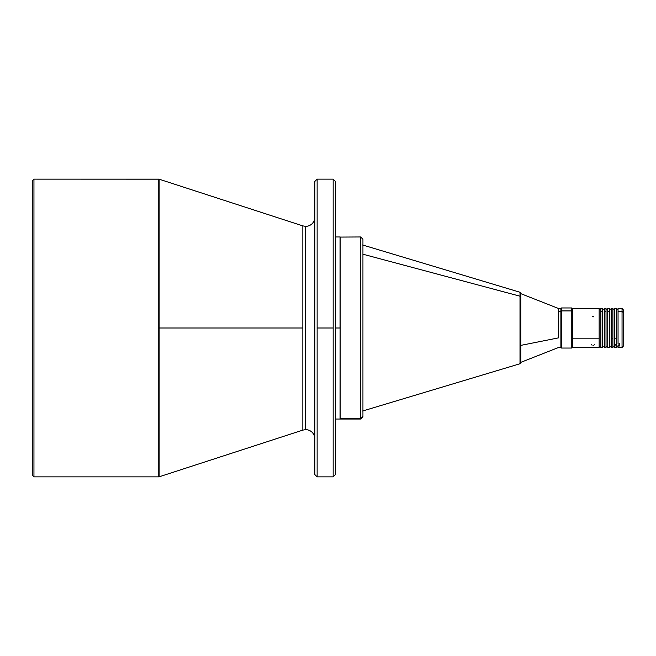 <?xml version="1.0" encoding="UTF-8"?>
<svg xmlns="http://www.w3.org/2000/svg" width="656" height="656" viewBox="0 0 656 656"><rect width="100%" height="100%" fill="white"/><g stroke="black" fill="none" stroke-linecap="round" stroke-linejoin="round"><path stroke-width="0.98" d="M558.609 337.848L558.609 311.206L558.609 337.848L520.815 345.376L558.609 337.848M520.815 362.35L558.609 347.467L560.896 347.467L560.896 311.206L558.609 311.206L558.609 308.533L558.609 311.206L560.896 311.206L560.896 308.533L558.609 308.533L520.815 293.65L520.815 345.376M362.94 254.216L520.003 296.192L520.003 292.256L520.003 296.192L362.94 254.216M340.038 418.922L360.652 419.036L362.94 416.749L360.652 419.036L340.152 419.036L340.038 418.528L340.152 236.964L340.152 418.643L360.652 418.643L360.652 236.964L362.94 239.251M340.038 328L335.454 328L335.454 181.425L333.166 179.137L335.454 181.425L335.454 474.575L333.166 476.863L333.166 328L317.135 328L317.135 476.863L314.847 474.575L317.135 476.863L317.135 328L333.166 328L333.166 476.863L335.454 474.575L335.454 328L340.038 328L340.038 236.964L340.038 328M33.948 179.137L32.8 180.277L32.8 475.723L33.948 476.863L33.948 179.137L33.948 476.863L158.76 476.863L158.76 179.137L33.948 179.137L159.121 179.186L159.121 476.814L159.121 328L302.851 328L159.121 328L158.76 179.137L158.76 476.863L33.948 476.863L32.8 475.723L32.8 180.277L33.948 179.137M302.851 430.106L302.851 225.894L305.68 226.345A9.159 9.159 0 0 0 314.847 217.177A9.159 9.159 0 0 1 305.68 226.345L302.851 225.894L302.851 430.106L305.68 429.655A9.159 9.159 0 0 1 314.847 438.823A9.159 9.159 0 0 0 305.68 429.655L305.68 226.345L305.68 429.655L302.851 430.106L159.121 476.814M593.975 345.097L594.393 344.589M592.958 345.294L593.508 345.245M591.532 344.589L591.95 345.097M599.149 347.434L599.149 338.184L572.352 338.184L599.149 338.184L599.149 308.533L572.352 308.533L572.352 338.184L572.352 308.533L571.778 307.959L571.778 310.919L572.352 311.411L571.778 310.919L571.778 307.959L561.528 307.959L561.528 310.919L561.528 307.959L560.954 308.533L560.954 311.411L561.528 310.919L571.778 310.919L561.528 310.919L561.528 348.041L561.528 310.919L560.954 311.411L560.954 347.467L561.528 348.041L571.778 348.041L571.778 310.919L571.778 348.041L572.352 347.467L572.352 338.184L572.352 347.467L599.149 347.467L599.149 308.714M599.149 346.876L600.871 346.876L599.149 346.876M600.871 309.124L599.149 309.124L600.871 309.124M602.585 347.434L602.585 311.411L600.871 311.411L602.585 311.411L602.585 308.533L600.871 308.533L600.871 347.467L602.585 347.467L602.585 308.55M602.585 346.876L604.307 346.876L602.585 346.876M604.307 309.124L602.585 309.124L604.307 309.124M606.021 347.434L606.021 311.411L604.307 311.411L606.021 311.411L606.021 308.533L604.307 308.533L604.307 347.467L606.021 347.467L606.021 308.55M606.021 346.876L607.743 346.876L606.021 346.876M607.743 309.124L606.021 309.124L607.743 309.124M609.457 347.434L609.457 311.411L607.743 311.411L609.457 311.411L609.457 308.533L607.743 308.533L607.743 347.467L609.457 347.467L609.457 308.55M609.457 346.876L611.179 346.876L609.457 346.876M611.179 309.124L609.457 309.124L611.179 309.124M612.893 347.434L612.893 338.184L611.179 338.184L612.893 338.184L612.893 308.533L611.179 308.533L611.179 347.467L612.893 347.467L612.893 308.714M612.893 346.876L614.615 346.876L612.893 346.876M614.615 309.124L612.893 309.124L614.615 309.124M614.615 308.714L614.615 338.184L616.328 338.184L616.328 308.533L614.615 308.533L614.615 347.45M623.2 343.613L623.2 309.681L622.052 308.533L618.05 308.533L618.05 344.031L619.764 344.031L619.764 345.999L618.05 345.999L618.05 345.482L619.19 345.482L618.05 345.482L618.05 347.467L622.052 347.467L622.052 308.533L622.052 344.589M616.328 346.876L618.05 346.876L616.328 346.876M615.795 344.777L616.328 345.228L616.328 308.714M618.05 309.124L616.328 309.124L618.05 309.124M619.305 343.531L619.19 345.491L619.764 345.491L619.305 345.491L619.305 344.031M618.05 308.55L618.05 311.411L622.052 311.411L618.05 311.411L618.05 344.031L619.764 344.031L619.764 345.999L618.05 345.999L618.05 347.401M623.2 346.237L623.2 312.387L622.052 311.411L623.2 312.387L623.2 309.681M623.2 312.33L623.2 312.764M616.328 345.228L616.328 345.745L615.754 345.113L616.328 344.392L616.328 338.184L614.615 338.184L614.615 347.467L616.328 347.467L616.328 345.228L615.754 344.597L615.754 345.113L616.328 344.392M615.902 345.466L616.328 347.442M611.179 308.714L611.179 347.45M607.743 308.55L607.743 347.45M604.307 308.55L604.307 347.45M600.871 308.55L600.871 347.45M560.954 308.55L560.954 347.45M592.409 316.717L592.958 316.627L592.409 316.717M593.508 316.717L593.975 316.971M333.166 179.137L333.166 328L333.166 179.137L317.135 179.137L317.135 328L317.135 179.137L314.847 181.425L317.135 179.137M314.847 181.425L314.847 474.575L314.847 181.425M360.652 237.357L360.652 418.643L362.94 416.363L362.94 239.637M362.94 416.675L362.94 239.325M362.596 411.025L520.003 363.744L520.003 296.192L520.003 359.808M520.815 362.555L520.815 297.168L520.003 296.192L520.815 297.168L520.815 293.355L520.815 358.832M520.815 296.799L520.815 298.365M560.896 347.45L560.896 308.55M362.596 244.975L520.003 292.256L520.815 293.355M340.038 237.078L360.652 236.964M335.454 419.036L340.038 419.036M333.166 476.863L317.135 476.863M622.052 347.467L623.2 346.319M159.121 179.186L302.851 225.894M335.454 236.964L340.038 236.964M520.003 363.744L520.815 362.645"/></g></svg>
